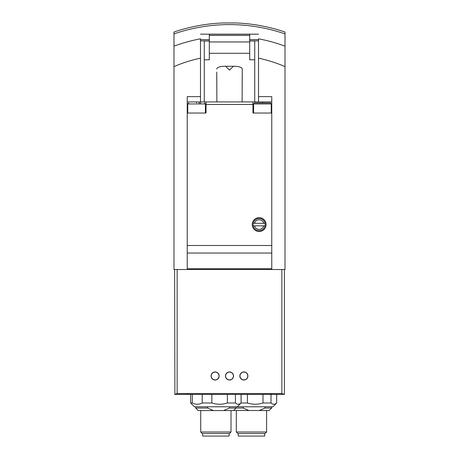<?xml version="1.0" encoding="UTF-8"?>
<svg xmlns="http://www.w3.org/2000/svg" width="459" height="459" viewBox="0 0 459 459"><rect width="100%" height="100%" fill="white"/><g stroke="black" fill="none" stroke-linecap="round" stroke-linejoin="round"><path stroke-width="0.69" d="M233.665 410.438L269.117 410.564L271.642 408.04L271.642 406.777M213.464 410.564L207.623 408.04L195.683 408.04L198.208 410.564L223.573 410.564L229.414 408.04L243.201 408.04L249.048 410.564M259.151 410.564L264.998 408.04L271.642 408.04M264.998 408.04L264.998 406.777M243.201 408.04L243.201 406.777M276.691 402.991L272.904 406.777L194.421 406.777L190.64 402.991L192.281 402.991C195.597 404.66 198.908 404.66 202.201 402.991L211.84 402.991C217.044 404.66 222.231 404.66 227.406 402.991L235.433 402.991C237.32 404.66 239.202 404.66 241.078 402.991L247.424 402.991C252.628 404.66 257.815 404.66 262.99 402.991L271.011 402.991C272.898 404.66 274.78 404.66 276.662 402.991L276.691 394.413M247.424 402.991L247.424 394.413M262.99 402.991L262.99 394.413M271.011 402.991L271.011 394.413M276.662 402.991L276.662 394.413M223.573 410.564L233.539 410.564L236.064 408.04L236.064 406.777M229.414 408.04L229.414 406.777M207.623 408.04L207.623 406.777M202.201 402.991L202.201 394.413M211.84 402.991L211.84 394.413M192.281 402.991L192.281 394.413M227.406 402.991L227.406 394.413M235.433 402.991L235.433 394.413M241.078 402.991L241.078 394.413M174.615 269.496L174.896 394.413M284.385 269.496L284.385 394.413L174.615 394.413M200.48 40.868L209.31 40.868L200.48 40.868L200.48 96.637L187.232 96.637L187.232 269.496L173.984 269.496L173.984 66.618A139.806 139.806 0 0 1 200.48 58.167L200.48 38.826A158.78 158.78 0 0 0 173.984 46.17L173.984 66.618M285.016 32.159L285.016 46.17A158.78 158.78 0 0 0 258.52 38.826L258.52 96.637L271.768 96.637L271.768 269.496L187.232 269.496M285.016 46.17L285.016 269.496L271.768 269.496M285.016 42.595L285.016 38.545M173.984 46.17L173.984 33.903A170.329 170.329 0 0 1 285.016 33.903M173.984 32.159L173.984 33.903M173.984 38.545L173.984 42.595M174.695 394.413L177.14 393.558L281.86 393.558L284.305 394.413M258.52 34.167L200.48 34.167M285.022 32.038C269.049 26.611 252.639 23.581 235.783 22.95L223.217 22.95C206.361 23.581 189.951 26.611 173.978 32.038M258.52 101.938L258.52 96.637M200.48 101.938L200.48 96.637M285.016 66.618A139.806 139.806 0 0 0 258.52 58.167L258.52 40.868L249.69 40.868L258.52 40.868M202.626 433.526L202.626 436.05L229.121 436.05L229.121 433.526M231.015 432.011L200.732 432.011L202.247 433.526L229.5 433.526L231.015 432.011L231.015 410.564M200.732 432.011L200.732 410.564M238.204 433.526L238.204 436.05L264.705 436.05L264.705 433.526M266.593 432.011L236.316 432.011L237.825 433.526L265.084 433.526L266.593 432.011L266.593 410.564M236.316 432.011L236.316 410.564M229.5 371.951A4.039 4.039 0 0 1 232.994 378.009A4.039 4.039 0 0 1 226.006 378.009A4.039 4.039 0 0 1 229.5 371.951M215.116 371.951A4.039 4.039 0 0 1 218.61 378.009A4.039 4.039 0 0 1 211.622 378.009A4.039 4.039 0 0 1 215.116 371.951M243.884 371.951A4.039 4.039 0 0 1 247.378 378.009A4.039 4.039 0 0 1 240.39 378.009A4.039 4.039 0 0 1 243.884 371.951M200.939 102.948L198.753 102.948M270.253 102.948L254.607 102.948L270.253 102.948L271.263 103.958L271.263 113.04M187.232 101.938L271.768 101.938M252.966 101.938L252.966 113.04L271.768 113.04L271.768 245.496L187.232 245.496L187.232 113.04L206.034 113.04L206.034 101.938M259.151 217.641A6.942 6.942 0 0 1 265.159 228.048A6.942 6.942 0 0 1 253.144 228.048A6.942 6.942 0 0 1 259.151 217.641M253.23 225.839L265.072 225.839A6.059 6.059 0 0 1 253.23 225.839A6.059 6.059 0 0 1 259.151 218.524A6.059 6.059 0 0 1 265.072 223.315L253.23 223.315M263.776 225.839A4.797 4.797 0 0 1 254.527 225.839M271.768 268.739L187.232 268.739M265.072 225.839A6.059 6.059 0 0 0 265.072 223.315M254.527 223.315A4.797 4.797 0 0 1 263.776 223.315M204.393 102.948L205.403 103.958L205.403 113.04M229.5 70.141L233.361 66.28L229.5 70.141L225.639 66.28M216.883 101.938L216.757 72.413M216.757 72.069L216.757 78.351A7.568 2.743 180 0 0 216.883 78.85M242.117 78.85A7.568 2.743 180 0 0 242.243 78.351L242.243 69.022A7.568 2.743 180 0 0 234.675 66.28L224.325 66.28A7.568 2.743 180 0 0 216.757 69.022M209.31 40.971L204.266 40.971L204.266 59.785L209.31 59.785L209.31 53.29L249.69 53.29L249.69 59.785L254.734 59.785L254.734 101.938M204.266 59.785L204.266 101.938M249.69 40.971L254.734 40.971L254.734 59.785M249.69 53.29L249.69 34.236L209.31 34.236L209.31 53.29M281.86 269.496L281.86 393.558M177.14 269.496L177.14 393.558M258.52 39.583L249.69 39.583M209.31 39.583L200.48 39.583M229.5 372.077A3.913 3.913 0 0 1 232.885 377.946A3.913 3.913 0 0 1 226.115 377.946A3.913 3.913 0 0 1 229.5 372.077M215.116 372.077A3.913 3.913 0 0 1 218.501 377.946A3.913 3.913 0 0 1 211.731 377.946A3.913 3.913 0 0 1 215.116 372.077M243.884 372.077A3.913 3.913 0 0 1 247.269 377.946A3.913 3.913 0 0 1 240.499 377.946A3.913 3.913 0 0 1 243.884 372.077M252.966 104.463L206.034 104.463M271.768 253.047L187.232 253.047M262.433 102.948L262.433 101.938M196.567 102.948L196.567 101.938M271.263 103.958L253.597 103.958L254.607 102.948M205.403 103.958L187.737 103.958L188.747 102.948M249.69 35.429L209.31 35.429M249.69 41.953L209.31 41.953M195.683 408.04L195.683 406.777M237.32 406.777L241.107 402.991L241.107 394.413M190.64 402.991L190.64 394.413M187.421 393.656L188.179 394.413L187.421 393.656M271.579 393.656L270.821 394.413M253.597 103.958L253.597 113.04M187.737 103.958L187.737 113.04M242.117 101.938L242.243 72.413"/></g></svg>
